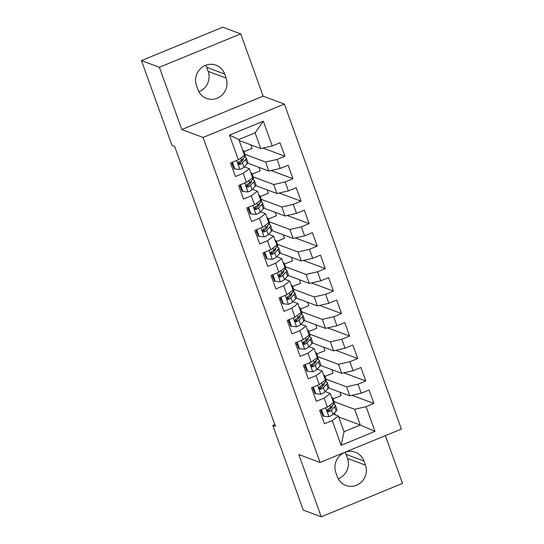 <?xml version="1.0" encoding="UTF-8"?>
<svg xmlns="http://www.w3.org/2000/svg" width="544" height="544" viewBox="0 0 544 544"><rect width="100%" height="100%" fill="white"/><g stroke="black" fill="none" stroke-linecap="round" stroke-linejoin="round"><path stroke-width="0.82" d="M240.713 33.884L159.385 67.266L181.798 129.526L263.126 96.145L240.713 33.884L222.775 27.2L141.447 60.588L171.952 145.323L174.61 146.309L275.441 426.374L272.782 425.381L303.287 510.116L321.225 516.8L402.553 483.412L385.356 435.656M263.126 96.145L284.383 104.06L401.397 429.073L320.069 462.461L203.062 137.448L284.383 104.06M338.742 416.996L360.305 425.027L374.986 431.399L366.085 406.674L373.891 403.471L369.036 389.987L361.23 393.19L357.993 384.2L365.799 380.997L360.944 367.513L353.138 370.716L349.901 361.726L357.707 358.523L352.852 345.032L345.046 348.235L341.809 339.245L349.615 336.042L344.76 322.558L336.954 325.761L333.717 316.771L341.523 313.568L336.668 300.084L328.862 303.287L325.625 294.29L333.431 291.088L328.576 277.603L320.77 280.806L317.533 271.816L325.339 268.614L320.484 255.129L312.678 258.332L309.441 249.342L317.247 246.14L312.392 232.648L304.586 235.851L301.349 226.862L309.155 223.659L304.3 210.174L296.494 213.377L293.257 204.388L301.063 201.185L296.208 187.7L288.402 190.903L285.165 181.907L292.971 178.704L288.116 165.22L280.31 168.422L277.073 159.433L284.879 156.23L280.024 142.746L272.218 145.948L260.766 148.566L255.102 132.831L238.843 139.509L244.508 155.244L238.367 159.841L229.466 135.116L263.316 121.224L272.218 145.948M374.986 431.399L341.142 445.298L332.241 420.573L338.375 415.97L333.322 414.093M238.367 159.841L230.568 163.044L235.423 176.535L243.222 173.325L246.459 182.322L238.66 185.524L243.515 199.009L251.314 195.806L254.551 204.796L246.752 207.998L251.607 221.483L259.406 218.28L262.643 227.27L254.844 230.472L259.699 243.964L267.498 240.761L270.735 249.75L262.936 252.953L267.791 266.438L275.59 263.235L278.827 272.224L271.028 275.427L275.883 288.918L283.682 285.709L286.919 294.705L279.12 297.908L283.975 311.392L291.774 308.19L295.011 317.179L287.212 320.382L292.067 333.866L299.866 330.664L303.11 339.653L295.304 342.856L300.159 356.347L307.965 353.144L311.202 362.134L303.396 365.337L308.251 378.821L316.057 375.618L319.294 384.608L311.488 387.811L316.343 401.295L324.149 398.092L327.386 407.089L319.58 410.292L324.435 423.776L332.241 420.573M245.031 154.38L265.622 162.051L268.858 171.04L247.649 163.139M277.073 159.433L265.622 162.051M280.31 168.422L268.858 171.04M229.466 135.116L238.843 139.509M253.123 176.861L273.714 184.532L276.95 193.521L255.741 185.62M285.165 181.907L273.714 184.532M288.402 190.903L276.95 193.521M243.222 173.325L249.363 168.728L244.304 166.845M249.363 168.728L252.6 177.718L246.459 182.322M261.215 199.335L281.806 207.006L285.042 215.995L263.833 208.094M293.257 204.388L281.806 207.006M296.494 213.377L285.042 215.995M251.314 195.806L257.455 191.209L252.396 189.326M257.455 191.209L260.692 200.199L254.551 204.796M269.307 221.809L289.904 229.48L293.141 238.476L271.925 230.574M301.349 226.862L289.904 229.48M304.586 235.851L293.141 238.476M259.406 218.28L265.547 213.683L260.488 211.8M265.547 213.683L268.784 222.673L262.643 227.27M277.399 244.29L297.996 251.96L301.233 260.95L280.017 253.048M309.441 249.342L297.996 251.96M312.678 258.332L301.233 260.95M267.498 240.761L273.639 236.157L268.58 234.28M273.639 236.157L276.876 245.147L270.735 249.75M285.491 266.764L306.088 274.434L309.325 283.424L288.109 275.522M317.533 271.816L306.088 274.434M320.77 280.806L309.325 283.424M275.59 263.235L281.731 258.638L276.672 256.754M281.731 258.638L284.968 267.628L278.827 272.224M293.583 289.245L314.18 296.915L317.417 305.905L296.201 298.003M325.625 294.29L314.18 296.915M328.862 303.287L317.417 305.905M283.682 285.709L289.823 281.112L284.77 279.228M289.823 281.112L293.06 290.102L286.919 294.705M301.675 311.719L322.272 319.389L325.509 328.379L304.293 320.477M333.717 316.771L322.272 319.389M336.954 325.761L325.509 328.379M291.774 308.19L297.915 303.593L292.862 301.709M297.915 303.593L301.152 312.582L295.011 317.179M309.767 334.193L330.364 341.863L333.601 350.86L312.385 342.951M341.809 339.245L330.364 341.863M345.046 348.235L333.601 350.86M299.866 330.664L306.007 326.067L300.954 324.183M306.007 326.067L309.244 335.056L303.11 339.653M317.859 356.674L338.456 364.344L341.693 373.334L320.477 365.432M349.901 361.726L338.456 364.344M353.138 370.716L341.693 373.334M307.965 353.144L314.099 348.541L309.046 346.664M314.099 348.541L317.336 357.53L311.202 362.134M325.951 379.148L346.548 386.818L349.785 395.808L328.569 387.906M357.993 384.2L346.548 386.818M361.23 393.19L349.785 395.808M316.057 375.618L322.191 371.022L317.138 369.138M322.191 371.022L325.428 380.011L319.294 384.608M334.043 401.628L354.64 409.299L360.305 425.027L344.039 431.705L338.375 415.97M335.349 414.848L334.587 412.726M366.085 406.674L354.64 409.299M324.149 398.092L330.283 393.496L325.23 391.612M330.283 393.496L333.52 402.485L327.386 407.089M198.886 91.691A15.579 14.906 110.4 0 0 208.155 71.386L206.7 67.34A15.579 14.906 110.4 0 0 205.768 65.26M159.385 67.266L141.447 60.588M320.069 462.461L298.812 454.539L321.225 516.8M181.798 129.526L203.062 137.448M338.232 478.74A15.579 14.906 110.4 0 0 347.5 458.429L346.045 454.383A15.579 14.906 110.4 0 0 345.114 452.309M274.788 424.558L272.782 425.381M239.21 140.536L260.766 148.566M339.912 392.136L341.156 395.583L333.064 398.902M331.82 369.655L333.064 373.109L324.972 376.428M323.728 347.181L324.972 350.628L316.88 353.954M315.636 324.707L316.88 328.154L308.788 331.473M307.544 302.226L308.788 305.674L300.696 308.999M299.452 279.752L300.696 283.2L292.604 286.518M291.36 257.271L292.604 260.726L284.512 264.044M283.268 234.797L284.512 238.245L276.42 241.57M275.176 212.323L276.42 215.771L268.328 219.089M267.084 189.842L268.328 193.29L260.236 196.615M258.992 167.368L260.236 170.816L252.144 174.134M250.9 144.888L252.144 148.342L244.052 151.66M341.142 445.298L344.039 431.705M255.102 132.831L263.316 121.224M337.3 476.66A15.579 14.906 110.4 0 0 345.93 485.486A15.579 14.906 110.4 0 0 361.869 481.63A15.579 14.906 110.4 0 0 365.439 465.113L363.984 461.067A15.579 14.906 110.4 0 0 355.354 452.241A15.579 14.906 110.4 0 0 339.415 456.096A15.579 14.906 110.4 0 0 335.845 472.614L337.3 476.66M224.638 74.018A15.579 14.906 110.4 0 0 216.009 65.192A15.579 14.906 110.4 0 0 200.07 69.054A15.579 14.906 110.4 0 0 196.5 85.571L197.955 89.617A15.579 14.906 110.4 0 0 206.584 98.444A15.579 14.906 110.4 0 0 222.523 94.581A15.579 14.906 110.4 0 0 226.093 78.064L224.638 74.018L206.7 67.34M373.891 403.471L351.975 395.311M365.799 380.997L343.883 372.83M357.707 358.523L335.784 350.356M349.615 336.042L327.692 327.882M341.523 313.568L319.6 305.402M333.431 291.088L311.508 282.928M325.339 268.614L303.416 260.447M317.247 246.14L295.324 237.973M309.155 223.659L287.232 215.499M301.063 201.185L279.14 193.018M292.971 178.704L271.048 170.544M284.879 156.23L262.956 148.063M321.416 409.537L323.83 416.242L329.038 416.684A6.453 1.244 -19.8 0 0 333.003 414.433L336.178 411.006A18.625 3.59 -19.8 0 0 336.858 409.428L335.315 405.158A18.625 3.59 -19.8 0 0 333.397 404.335M329.535 409.958A15.463 2.985 -19.8 0 0 327.25 410.353M321.504 411.862A15.463 2.985 -19.8 0 0 320.287 412.25M332.418 399.432A18.625 3.59 -19.8 0 0 332.812 398.188A18.625 3.59 -19.8 0 0 331.718 397.487M320.763 409.802L322.966 415.922L323.83 416.242M332.812 398.188L334.349 402.458A18.625 3.59 160.2 0 1 333.669 404.036L330.494 407.47A6.453 1.244 160.2 0 1 328.093 409.013L327.277 410.122L327.393 411.067L328.134 411.754L329.066 411.706A6.453 1.244 -19.8 0 0 331.466 410.162L334.642 406.735A18.625 3.59 -19.8 0 0 335.315 405.158M331.99 405.851A15.463 2.985 160.2 0 1 332.336 406.232A15.463 2.985 160.2 0 1 331.779 407.538L328.603 410.972A3.284 0.632 160.2 0 1 328.107 411.352L329.066 411.706M313.324 387.056L315.738 393.768L320.946 394.21A6.453 1.244 -19.8 0 0 324.911 391.959L328.086 388.532A18.625 3.59 -19.8 0 0 328.766 386.954L327.223 382.684A18.625 3.59 -19.8 0 0 325.305 381.861M321.443 387.484A15.463 2.985 -19.8 0 0 319.158 387.872M313.412 389.382A15.463 2.985 -19.8 0 0 312.195 389.776M324.326 376.951A18.625 3.59 -19.8 0 0 324.714 375.714A18.625 3.59 -19.8 0 0 323.626 375.006M312.671 387.328L314.874 393.441L315.738 393.768M324.714 375.714L326.257 379.984A18.625 3.59 160.2 0 1 325.577 381.562L322.402 384.989A6.453 1.244 160.2 0 1 320.001 386.532L319.342 387.185L319.301 388.593L320.042 389.273L320.974 389.232A6.453 1.244 -19.8 0 0 323.374 387.688L326.55 384.254A18.625 3.59 -19.8 0 0 327.223 382.684M323.898 383.37A15.463 2.985 160.2 0 1 324.244 383.751A15.463 2.985 160.2 0 1 323.687 385.064L320.511 388.491A3.284 0.632 160.2 0 1 320.015 388.872L320.974 389.232M305.232 364.582L307.646 371.287L312.854 371.729A6.453 1.244 -19.8 0 0 316.819 369.478L319.994 366.051A18.625 3.59 -19.8 0 0 320.668 364.473L319.131 360.203A18.625 3.59 -19.8 0 0 317.213 359.38M313.351 365.004A15.463 2.985 -19.8 0 0 311.066 365.398M305.32 366.908A15.463 2.985 -19.8 0 0 304.103 367.302M316.234 354.477A18.625 3.59 -19.8 0 0 316.622 353.24A18.625 3.59 -19.8 0 0 315.534 352.532M304.579 364.847L306.782 370.967L307.646 371.287M316.622 353.24L318.165 357.51A18.625 3.59 160.2 0 1 317.485 359.081L314.31 362.515A6.453 1.244 160.2 0 1 311.909 364.058L311.093 365.167L311.209 366.112L311.943 366.799L312.882 366.751A6.453 1.244 -19.8 0 0 315.282 365.208L318.458 361.78A18.625 3.59 -19.8 0 0 319.131 360.203M315.806 360.896A15.463 2.985 160.2 0 1 316.152 361.277A15.463 2.985 160.2 0 1 315.595 362.583L312.419 366.017A3.284 0.632 160.2 0 1 311.923 366.398L312.882 366.751M297.14 342.108L299.554 348.813L304.756 349.255A6.453 1.244 -19.8 0 0 308.727 347.004L311.902 343.577A18.625 3.59 -19.8 0 0 312.576 341.999L311.039 337.729A18.625 3.59 -19.8 0 0 309.114 336.906M305.259 342.53A15.463 2.985 -19.8 0 0 302.974 342.924M297.228 344.434A15.463 2.985 -19.8 0 0 296.011 344.821M308.142 332.003A18.625 3.59 -19.8 0 0 308.53 330.759A18.625 3.59 -19.8 0 0 307.442 330.052M296.487 342.373L298.69 348.493L299.554 348.813M308.53 330.759L310.073 335.029A18.625 3.59 160.2 0 1 309.393 336.607L306.218 340.034A6.453 1.244 160.2 0 1 303.817 341.578L303.001 342.693L303.117 343.638L303.851 344.318L304.79 344.277A6.453 1.244 -19.8 0 0 307.19 342.734L310.366 339.306A18.625 3.59 -19.8 0 0 311.039 337.729M307.714 338.422A15.463 2.985 160.2 0 1 308.06 338.803A15.463 2.985 160.2 0 1 307.503 340.109L304.327 343.536A3.284 0.632 160.2 0 1 303.831 343.924L304.79 344.277M289.048 319.627L291.462 326.332L296.664 326.781A6.453 1.244 -19.8 0 0 300.635 324.53L303.81 321.096A18.625 3.59 -19.8 0 0 304.484 319.525L302.947 315.255A18.625 3.59 -19.8 0 0 301.022 314.425M297.167 320.056A15.463 2.985 -19.8 0 0 294.882 320.443M289.136 321.953A15.463 2.985 -19.8 0 0 287.919 322.347M300.05 309.522A18.625 3.59 -19.8 0 0 300.438 308.285A18.625 3.59 -19.8 0 0 299.35 307.578M288.395 319.899L290.598 326.012L291.462 326.332M300.438 308.285L301.981 312.555A18.625 3.59 160.2 0 1 301.301 314.133L298.126 317.56A6.453 1.244 160.2 0 1 295.725 319.104L295.066 319.756L295.025 321.164L295.759 321.844L296.698 321.803A6.453 1.244 -19.8 0 0 299.098 320.26L302.274 316.826A18.625 3.59 -19.8 0 0 302.947 315.255M299.622 315.942A15.463 2.985 160.2 0 1 299.968 316.322A15.463 2.985 160.2 0 1 299.411 317.635L296.235 321.062A3.284 0.632 160.2 0 1 295.739 321.443L296.698 321.803M280.956 297.153L283.37 303.858L288.572 304.3A6.453 1.244 -19.8 0 0 292.543 302.049L295.718 298.622A18.625 3.59 -19.8 0 0 296.392 297.044L294.855 292.774A18.625 3.59 -19.8 0 0 292.93 291.951M289.075 297.575A15.463 2.985 -19.8 0 0 286.79 297.969M281.044 299.479A15.463 2.985 -19.8 0 0 279.827 299.866M291.958 287.048A18.625 3.59 -19.8 0 0 292.346 285.804A18.625 3.59 -19.8 0 0 291.258 285.104M280.303 297.418L282.506 303.538L283.37 303.858M292.346 285.804L293.889 290.074A18.625 3.59 160.2 0 1 293.209 291.652L290.034 295.086A6.453 1.244 160.2 0 1 287.633 296.63L286.817 297.738L286.933 298.683L287.667 299.37L288.606 299.322A6.453 1.244 -19.8 0 0 291.006 297.779L294.182 294.352A18.625 3.59 -19.8 0 0 294.855 292.774M291.53 293.468A15.463 2.985 160.2 0 1 291.876 293.848A15.463 2.985 160.2 0 1 291.319 295.154L288.143 298.588A3.284 0.632 160.2 0 1 287.647 298.969L288.606 299.322M272.864 274.672L275.278 281.384L280.48 281.826A6.453 1.244 -19.8 0 0 284.451 279.575L287.626 276.148A18.625 3.59 -19.8 0 0 288.3 274.57L286.763 270.3A18.625 3.59 -19.8 0 0 284.838 269.477M280.983 275.101A15.463 2.985 -19.8 0 0 278.698 275.488M272.952 276.998A15.463 2.985 -19.8 0 0 271.735 277.392M283.866 264.574A18.625 3.59 -19.8 0 0 284.254 263.33A18.625 3.59 -19.8 0 0 283.166 262.623M272.211 274.944L274.414 281.058L275.278 281.384M284.254 263.33L285.797 267.6A18.625 3.59 160.2 0 1 285.117 269.178L281.942 272.605A6.453 1.244 160.2 0 1 279.541 274.149L278.882 274.802L278.841 276.209L279.575 276.889L280.514 276.848A6.453 1.244 -19.8 0 0 282.914 275.305L286.09 271.878A18.625 3.59 -19.8 0 0 286.763 270.3M283.438 270.987A15.463 2.985 160.2 0 1 283.784 271.368A15.463 2.985 160.2 0 1 283.227 272.68L280.051 276.107A3.284 0.632 160.2 0 1 279.555 276.488L280.514 276.848M264.772 252.198L267.186 258.903L272.388 259.345A6.453 1.244 -19.8 0 0 276.359 257.101L279.534 253.667A18.625 3.59 -19.8 0 0 280.208 252.09L278.671 247.819A18.625 3.59 -19.8 0 0 276.746 246.996M272.891 252.62A15.463 2.985 -19.8 0 0 270.606 253.014M264.86 254.524A15.463 2.985 -19.8 0 0 263.643 254.918M275.774 242.094A18.625 3.59 -19.8 0 0 276.162 240.856A18.625 3.59 -19.8 0 0 275.074 240.149M264.119 252.464L266.322 258.584L267.186 258.903M276.162 240.856L277.705 245.126A18.625 3.59 160.2 0 1 277.025 246.697L273.85 250.131A6.453 1.244 160.2 0 1 271.449 251.675L270.633 252.783L270.749 253.728L271.483 254.415L272.422 254.368A6.453 1.244 -19.8 0 0 274.822 252.831L277.998 249.397A18.625 3.59 -19.8 0 0 278.671 247.819M275.346 248.513A15.463 2.985 160.2 0 1 275.692 248.894A15.463 2.985 160.2 0 1 275.135 250.199L271.959 253.633A3.284 0.632 160.2 0 1 271.463 254.014L272.422 254.368M256.68 229.724L259.094 236.429L264.296 236.871A6.453 1.244 -19.8 0 0 268.267 234.62L271.442 231.193A18.625 3.59 -19.8 0 0 272.116 229.616L270.579 225.345A18.625 3.59 -19.8 0 0 268.654 224.522M264.799 230.146A15.463 2.985 -19.8 0 0 262.514 230.54M256.768 232.05A15.463 2.985 -19.8 0 0 255.551 232.438M267.682 219.62A18.625 3.59 -19.8 0 0 268.07 218.375A18.625 3.59 -19.8 0 0 266.982 217.668M256.027 229.99L258.23 236.11L259.094 236.429M268.07 218.375L269.606 222.646A18.625 3.59 160.2 0 1 268.933 224.223L265.758 227.65A6.453 1.244 160.2 0 1 263.357 229.194L262.541 230.309L262.657 231.254L263.391 231.934L264.33 231.894A6.453 1.244 -19.8 0 0 266.73 230.35L269.906 226.923A18.625 3.59 -19.8 0 0 270.579 225.345M267.254 226.039A15.463 2.985 160.2 0 1 267.6 226.42A15.463 2.985 160.2 0 1 267.043 227.725L263.86 231.152A3.284 0.632 160.2 0 1 263.371 231.54L264.33 231.894M248.588 207.244L251.002 213.948L256.204 214.397A6.453 1.244 -19.8 0 0 260.175 212.146L263.35 208.712A18.625 3.59 -19.8 0 0 264.024 207.142L262.487 202.871A18.625 3.59 -19.8 0 0 260.562 202.042M256.707 207.672A15.463 2.985 -19.8 0 0 254.422 208.06M248.676 209.569A15.463 2.985 -19.8 0 0 247.459 209.964M259.59 197.139A18.625 3.59 -19.8 0 0 259.978 195.901A18.625 3.59 -19.8 0 0 258.89 195.194M247.935 207.516L250.138 213.629L251.002 213.948M259.978 195.901L261.514 200.172A18.625 3.59 160.2 0 1 260.841 201.749L257.666 205.176A6.453 1.244 160.2 0 1 255.265 206.72L254.606 207.373L254.565 208.78L255.299 209.46L256.238 209.42A6.453 1.244 -19.8 0 0 258.631 207.876L261.814 204.442A18.625 3.59 -19.8 0 0 262.487 202.871M259.162 203.558A15.463 2.985 160.2 0 1 259.508 203.939A15.463 2.985 160.2 0 1 258.951 205.251L255.768 208.678A3.284 0.632 160.2 0 1 255.279 209.059L256.238 209.42M240.496 184.77L242.91 191.474L248.112 191.916A6.453 1.244 -19.8 0 0 252.083 189.666L255.258 186.238A18.625 3.59 -19.8 0 0 255.932 184.661L254.395 180.39A18.625 3.59 -19.8 0 0 252.47 179.568M248.615 185.191A15.463 2.985 -19.8 0 0 246.33 185.586M240.584 187.095A15.463 2.985 -19.8 0 0 239.367 187.49M251.498 174.665A18.625 3.59 -19.8 0 0 251.886 173.42A18.625 3.59 -19.8 0 0 250.798 172.72M239.843 185.035L242.046 191.155L242.91 191.474M251.886 173.42L253.422 177.698A18.625 3.59 160.2 0 1 252.749 179.268L249.574 182.702A6.453 1.244 160.2 0 1 247.173 184.246L246.357 185.354L246.473 186.3L247.207 186.986L248.146 186.939A6.453 1.244 -19.8 0 0 250.539 185.395L253.722 181.968A18.625 3.59 -19.8 0 0 254.395 180.39M251.07 181.084A15.463 2.985 160.2 0 1 251.416 181.465A15.463 2.985 160.2 0 1 250.859 182.77L247.676 186.204A3.284 0.632 160.2 0 1 247.187 186.585L248.146 186.939M232.404 162.289L234.818 169L240.02 169.442A6.453 1.244 -19.8 0 0 243.991 167.192L247.166 163.764A18.625 3.59 -19.8 0 0 247.84 162.187L246.303 157.916A18.625 3.59 -19.8 0 0 244.378 157.094M240.523 162.717A15.463 2.985 -19.8 0 0 238.238 163.105M232.492 164.621A15.463 2.985 -19.8 0 0 231.275 165.009M243.406 152.191A18.625 3.59 -19.8 0 0 243.794 150.946A18.625 3.59 -19.8 0 0 242.706 150.239M231.751 162.561L233.954 168.674L234.818 169M243.794 150.946L245.33 155.217A18.625 3.59 160.2 0 1 244.657 156.794L241.482 160.222A6.453 1.244 160.2 0 1 239.081 161.765L238.422 162.418L238.381 163.826L239.115 164.506L240.054 164.465A6.453 1.244 -19.8 0 0 242.447 162.921L245.63 159.494A18.625 3.59 -19.8 0 0 246.303 157.916M242.978 158.603A15.463 2.985 160.2 0 1 243.324 158.984A15.463 2.985 160.2 0 1 242.767 160.296L239.584 163.724A3.284 0.632 160.2 0 1 239.095 164.104L240.054 164.465M347.5 458.429L365.439 465.113M346.045 454.383L363.984 461.067M208.155 71.386L226.093 78.064M325.7 407.776L328.902 416.677M334.642 406.735L336.178 411.006M333.2 402.723L333.669 404.036M331.466 410.162L333.003 414.433M329.725 405.334L330.494 407.47M317.608 385.302L320.81 394.196M326.55 384.254L328.086 388.532M325.108 380.249L325.577 381.562M323.374 387.688L324.911 391.959M321.633 382.854L322.402 384.989M309.516 362.821L312.718 371.722M318.458 361.78L319.994 366.051M317.016 357.775L317.485 359.081M315.282 365.208L316.819 369.478M313.541 360.38L314.31 362.515M301.424 340.347L304.626 349.241M310.366 339.306L311.902 343.577M308.924 335.294L309.393 336.607M307.19 342.734L308.727 347.004M305.449 337.899L306.218 340.034M293.332 317.866L296.534 326.767M302.274 316.826L303.81 321.096M300.832 312.82L301.301 314.133M299.098 320.26L300.635 324.53M297.357 315.425L298.126 317.56M285.24 295.392L288.442 304.293M294.182 294.352L295.718 298.622M292.74 290.346L293.209 291.652M291.006 297.779L292.543 302.049M289.265 292.951L290.034 295.086M277.148 272.918L280.35 281.812M286.09 271.878L287.626 276.148M284.648 267.866L285.117 269.178M282.914 275.305L284.451 279.575M281.173 270.47L281.942 272.605M269.056 250.437L272.258 259.338M277.998 249.397L279.534 253.667M276.556 245.392L277.025 246.697M274.822 252.831L276.359 257.101M273.081 247.996L273.85 250.131M260.964 227.963L264.166 236.858M269.906 226.923L271.442 231.193M268.464 222.911L268.933 224.223M266.73 230.35L268.267 234.62M264.989 225.515L265.758 227.65M252.872 205.489L256.074 214.384M261.814 204.442L263.35 208.712M260.372 200.437L260.841 201.749M258.631 207.876L260.175 212.146M256.897 203.041L257.666 205.176M244.78 183.008L247.982 191.91M253.722 181.968L255.258 186.238M252.28 177.963L252.749 179.268M250.539 185.395L252.083 189.666M248.805 180.567L249.574 182.702M236.688 160.534L239.89 169.429M245.63 159.494L247.166 163.764M244.188 155.482L244.657 156.794M242.447 162.921L243.991 167.192M240.713 158.086L241.482 160.222"/></g></svg>
